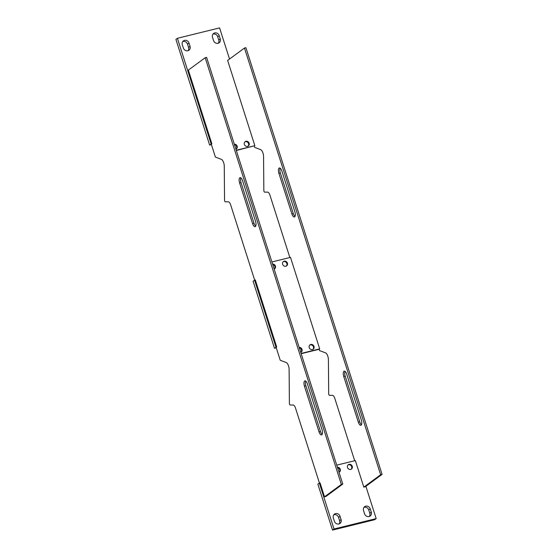 <?xml version="1.0" encoding="UTF-8"?>
<svg xmlns="http://www.w3.org/2000/svg" width="558" height="558" viewBox="0 0 558 558"><rect width="100%" height="100%" fill="white"/><g stroke="black" fill="none" stroke-linecap="round" stroke-linejoin="round"><path stroke-width="0.84" d="M334.012 528.998L332.519 530.1L374.69 519.707L376.19 518.605L334.012 528.998L319.357 483.075L320.076 482.9L324.519 496.822L341.35 484.435L205.177 57.732L206.613 57.376L342.786 484.079L325.956 496.467L324.519 496.822M211.419 144.613L209.634 145.052L175.916 39.395L177.409 38.293L219.58 27.9L229.526 59.05M182.766 41.557A3.773 3.411 -126.3 0 1 187.53 44.208L188.562 47.458A3.773 3.411 -126.3 0 1 188.109 50.659M212.961 34.115A3.773 3.411 -126.3 0 1 217.718 36.765L218.757 40.016A3.773 3.411 -126.3 0 1 218.304 43.217M332.519 530.1L317.865 484.177L319.357 483.075M333.796 514.783A3.773 3.411 -126.3 0 1 338.553 517.433L339.592 520.684A3.773 3.411 -126.3 0 1 339.138 523.885M363.99 507.341A3.773 3.411 -126.3 0 1 368.747 509.991L369.787 513.241A3.773 3.411 -126.3 0 1 369.333 516.443M276.266 347.801L274.48 348.248L253.081 281.19L255.292 279.914L276.691 346.964L276.133 347.383L280.249 360.28L286.212 362.533A4.959 2.002 -103.8 0 1 289.114 369.34L289.393 403.378A1.186 0.481 76.2 0 0 290.174 405.024L293.152 405.003A4.318 1.737 -103.8 0 1 295.517 408.114L319.434 483.061M376.19 518.605L365.881 486.318M209.634 145.052L211.852 143.776L188.339 70.12L205.177 57.732M254.65 280.074L230.67 204.919A4.318 1.737 -103.8 0 0 228.306 201.815L225.327 201.829A1.186 0.481 76.2 0 1 224.546 200.189L224.267 166.151A4.959 2.002 -103.8 0 0 221.366 159.344L215.402 157.091L211.287 144.187L211.852 143.776M236.334 150.507L254.846 145.673L227.636 60.431L244.474 48.051L245.911 47.695L382.084 474.391L365.253 486.778L363.816 487.134L380.647 474.746L244.474 48.051M289.846 257.531L269.967 195.237A4.318 1.737 -103.8 0 0 267.603 192.126L264.625 192.147A1.186 0.481 76.2 0 1 263.843 190.501L263.564 156.463A4.959 2.002 -103.8 0 0 260.663 149.656L254.706 147.403L254.281 146.084M244.899 141.885A2.699 2.434 -126.3 0 1 248.059 146.182M234.458 144.634A2.699 2.434 -126.3 0 1 236.076 149.139M307.43 383.939A4.318 1.737 -103.8 0 0 304.905 380.849A4.318 1.737 -103.8 0 0 304.438 386.143L319.03 431.857A4.318 1.737 -103.8 0 0 321.561 434.947A4.318 1.737 -103.8 0 0 322.022 429.66L307.43 383.939M242.584 180.75A4.318 1.737 -103.8 0 0 240.059 177.66A4.318 1.737 -103.8 0 0 239.591 182.954L252.565 223.591A4.318 1.737 -103.8 0 0 255.09 226.681A4.318 1.737 -103.8 0 0 255.557 221.386L242.584 180.75M305.721 381.072A4.318 1.737 -103.8 0 0 305.875 385.787L320.466 431.501A4.318 1.737 -103.8 0 0 322.182 434.375M346.727 374.251A4.318 1.737 -103.8 0 0 344.202 371.161A4.318 1.737 -103.8 0 0 343.735 376.455L358.327 422.176A4.318 1.737 -103.8 0 0 360.859 425.259A4.318 1.737 -103.8 0 0 361.319 419.972L346.727 374.251M345.018 371.384A4.318 1.737 -103.8 0 0 345.172 376.099L359.764 421.82A4.318 1.737 -103.8 0 0 361.479 424.687M240.875 177.883A4.318 1.737 -103.8 0 0 241.028 182.599L254.002 223.235A4.318 1.737 -103.8 0 0 255.71 226.102M281.881 171.062A4.318 1.737 -103.8 0 0 279.356 167.972A4.318 1.737 -103.8 0 0 278.888 173.266L291.862 213.902A4.318 1.737 -103.8 0 0 294.387 216.992A4.318 1.737 -103.8 0 0 294.854 211.698L281.881 171.062M280.172 168.195A4.318 1.737 -103.8 0 0 280.332 172.91L293.299 213.547A4.318 1.737 -103.8 0 0 295.008 216.413M354.693 460.727L334.814 398.426A4.318 1.737 -103.8 0 0 332.449 395.315L329.471 395.336A1.186 0.481 76.2 0 1 328.69 393.69L328.411 359.652A4.959 2.002 -103.8 0 0 325.509 352.844L319.546 350.598L319.127 349.273L319.685 348.862L290.495 257.377L271.899 261.96M363.816 487.134L355.334 460.566L336.746 465.149M337.562 467.709A2.699 2.434 -126.3 0 1 339.187 472.207M348.004 464.96A2.699 2.434 -126.3 0 1 351.163 469.257M211.126 143.957L177.409 38.293M236.25 150.255L254.846 145.673M247.571 146.37A2.699 2.434 -126.3 0 1 245.157 141.655A2.699 2.434 -126.3 0 1 248.973 142.799A2.699 2.434 -126.3 0 1 247.571 146.37M234.318 144.187A2.699 2.434 -126.3 0 1 235.922 149.216M182.313 44.759A3.773 3.411 -126.3 0 1 183.429 40.887A3.773 3.411 -126.3 0 1 189.023 43.105L190.062 46.356A3.773 3.411 -126.3 0 1 188.946 50.22A3.773 3.411 -126.3 0 1 183.352 48.009L182.313 44.759M219.217 35.663L220.257 38.914A3.773 3.411 -126.3 0 1 219.134 42.778A3.773 3.411 -126.3 0 1 213.547 40.567L212.507 37.316A3.773 3.411 -126.3 0 1 213.623 33.445A3.773 3.411 -126.3 0 1 219.217 35.663L217.718 36.765M337.423 467.255A2.699 2.434 -126.3 0 1 339.027 472.284M350.675 469.438A2.699 2.434 -126.3 0 1 348.269 464.73A2.699 2.434 -126.3 0 1 352.077 465.867A2.699 2.434 -126.3 0 1 350.675 469.438M334.381 521.235L333.342 517.984A3.773 3.411 -126.3 0 1 334.458 514.12A3.773 3.411 -126.3 0 1 340.052 516.331L341.091 519.582A3.773 3.411 -126.3 0 1 339.968 523.453A3.773 3.411 -126.3 0 1 334.381 521.235M371.279 512.139A3.773 3.411 -126.3 0 1 370.163 516.01A3.773 3.411 -126.3 0 1 364.569 513.792L363.537 510.542A3.773 3.411 -126.3 0 1 364.653 506.678A3.773 3.411 -126.3 0 1 370.24 508.889L371.279 512.139L369.787 513.241M274.48 348.248L276.691 346.964M275.973 347.146L254.574 280.088M301.097 353.444L319.685 348.862M285.829 266.25A2.699 2.434 -126.3 0 1 283.422 261.542A2.699 2.434 -126.3 0 1 287.231 262.679A2.699 2.434 -126.3 0 1 285.829 266.25M272.576 264.067A2.699 2.434 -126.3 0 1 274.18 269.096M299.158 347.376A2.699 2.434 -126.3 0 1 300.769 352.405M312.417 349.559A2.699 2.434 -126.3 0 1 310.004 344.844A2.699 2.434 -126.3 0 1 313.819 345.988A2.699 2.434 -126.3 0 1 312.417 349.559M283.157 261.765A2.699 2.434 -126.3 0 1 286.317 266.068M272.716 264.52A2.699 2.434 -126.3 0 1 274.341 269.019M301.18 353.702L319.127 349.273M299.304 347.829A2.699 2.434 -126.3 0 1 300.922 352.328M309.739 345.074A2.699 2.434 -126.3 0 1 312.905 349.378M341.35 484.435L342.786 484.079M380.647 474.746L382.084 474.391M305.875 385.787L304.438 386.143M345.172 376.099L343.735 376.455M320.466 431.501L319.03 431.857M359.764 421.82L358.327 422.176M241.028 182.599L239.591 182.954M280.332 172.91L278.888 173.266M254.002 223.235L252.565 223.591M293.299 213.547L291.862 213.902M187.53 44.208L189.023 43.105M188.562 47.458L190.062 46.356M218.757 40.016L220.257 38.914M339.592 520.684L341.091 519.582M338.553 517.433L340.052 516.331M368.747 509.991L370.24 508.889"/></g></svg>

